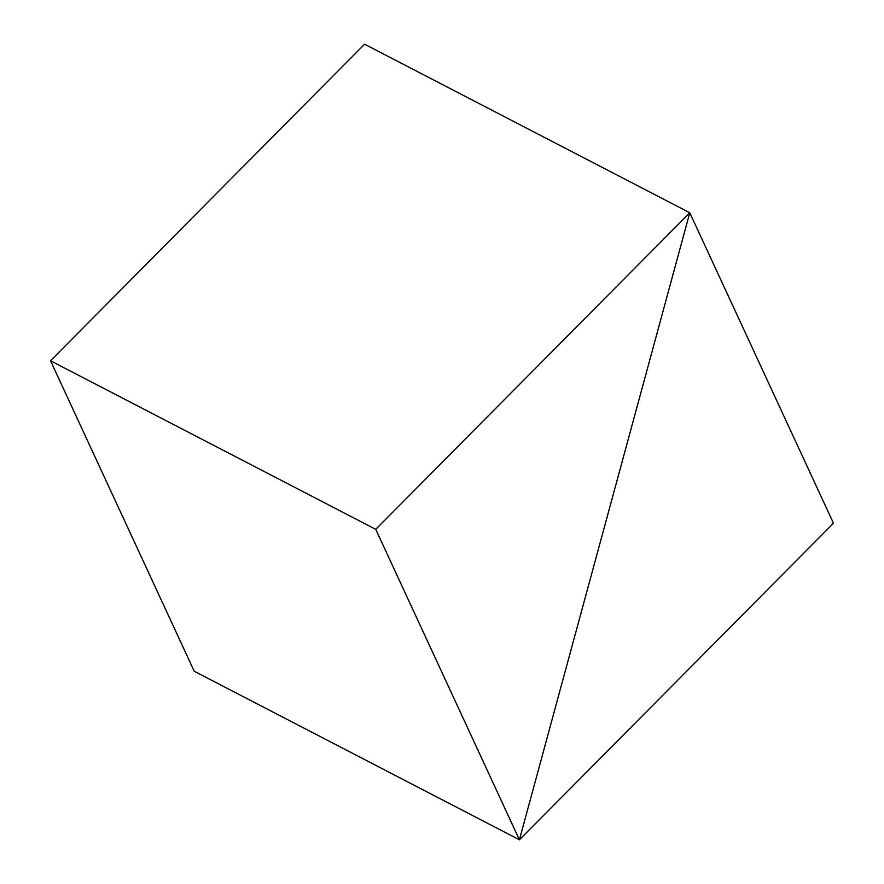 <?xml version="1.0" encoding="UTF-8"?>
<svg xmlns="http://www.w3.org/2000/svg" width="884" height="884" viewBox="0 0 884 884"><rect width="100%" height="100%" fill="white"/><g stroke="black" fill="none" stroke-linecap="round" stroke-linejoin="round"><path stroke-width="1.33" d="M364.584 44.2L689.774 212.757L375.733 529.328L50.532 360.782L364.584 44.2L50.532 360.782L375.733 529.328L689.774 212.757L519.416 839.8L375.733 529.328L519.416 839.8L194.226 671.243L50.532 360.782L194.226 671.243L519.416 839.8L833.468 523.217L519.416 839.8L689.774 212.757L833.468 523.217L689.774 212.757L364.584 44.2"/></g></svg>
